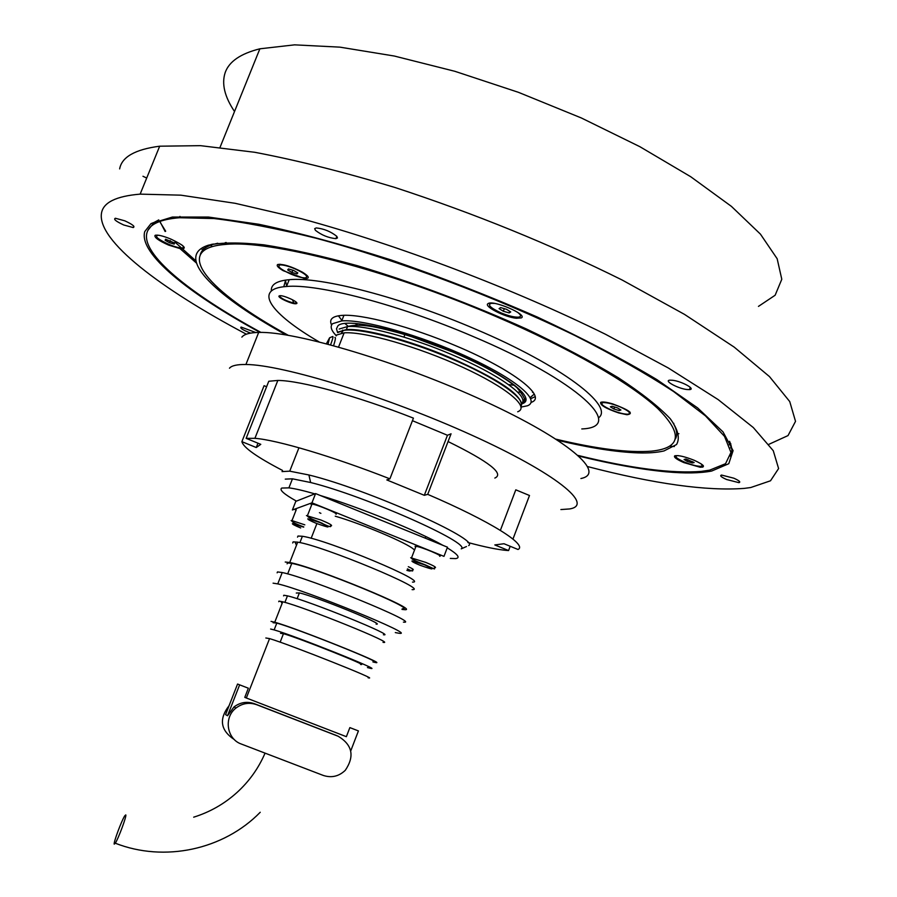 <?xml version="1.0" encoding="UTF-8"?>
<svg xmlns="http://www.w3.org/2000/svg" width="897" height="897" viewBox="0 0 897 897"><rect width="100%" height="100%" fill="white"/><g stroke="black" fill="none" stroke-linecap="round" stroke-linejoin="round"><path stroke-width="1.35" d="M450.316 558.416L455.598 558.596C460.677 557.945 457.896 554.357 447.233 547.843M442.905 545.331C417.867 531.046 358.845 507.007 320.251 495.469M314.836 493.866C303.489 490.592 294.844 488.596 288.901 487.867L281.759 488.058C279.001 489.74 283.889 494.09 296.425 501.12M466.485 546.542L461.237 548.852C472.282 543.604 364.687 495.806 310.642 482.519L292.456 478.819L285.268 479.121M468.649 545.589C480.814 539.927 366.357 488.854 308.893 474.973L289.731 471.172L282.039 471.598M517.692 411.779C530.194 407.216 506.839 387.47 462.437 367.142C418.215 346.803 364.193 331.341 344.145 332.832L335.713 335.265M334.85 337.463C335.859 337.07 335.444 339.806 333.606 345.637M521.056 407.081L527.402 405.792C541.037 400.768 516.414 379.409 468.828 357.499C421.422 335.556 363.307 319.074 341.735 320.902L332.574 323.694C329.883 326.385 331.15 330.421 336.375 335.814M319.433 512.68L320.891 513.353M532.515 392.393L533.154 392.236M530.721 398.705L535.117 396.687M531.069 402.394C547.944 397.169 513.869 370.125 456.483 346.063C411.084 326.665 360.93 313.546 341.522 315.43C332.226 316.26 328.907 319.455 331.576 325.017M581.783 428.934C626.925 427.387 578.688 380.933 472.551 336.263C398.761 304.599 317.437 283.474 286.491 286.491C252.259 288.8 270.625 313.715 319.018 341.835M598.49 417.879C614.86 406.296 561.87 365.617 475.332 329.076C401.587 297.378 320.229 276.433 289.204 279.696C276.691 280.828 270.737 284.596 271.354 290.987M556.162 439.216C597.021 448.982 628.831 452.951 651.57 451.146C681.103 448.085 683.133 433.834 657.636 408.382C630.4 383.198 569.73 348.103 495.693 316.394C388.244 269.997 269.919 239.757 225.528 244.421C169.825 248.626 208.911 291.917 288.217 335.287M217.724 243.244L212.443 244.556C205.57 246.776 201.545 250.095 200.356 254.49M212.062 244.219L211.053 246.989M612.573 403.852C606.226 402.024 602.235 401.553 600.598 402.439C600.16 405.175 606.181 408.662 618.661 412.923L626.936 414.728C634.336 413.775 629.548 410.153 612.573 403.852M283.138 270.659L304.274 278.429C310.138 278.754 309.532 276.668 302.48 272.195C290.987 266.23 282.667 263.718 277.543 264.637C276.399 265.736 278.261 267.743 283.138 270.659M296.873 303.119L293.812 303.085C286.322 301.033 281.434 298.645 279.146 295.909M296.784 303.489L295.965 303.758C292.063 304.285 277.263 297.512 279.045 295.999L279.886 295.707C283.811 295.18 298.712 302.042 296.784 303.489M285.392 280.111L286.659 286.076M225.472 242.571L222.546 244.69M673.636 423.911L673.804 423.328M675.519 438.801C678.121 433.789 676.383 427.129 670.294 418.787M285.616 280.088L283.777 286.748M226.033 243.143L224.665 244.489M211.176 244.433L211.064 245.027M557.912 440.349C589.677 447.939 616.418 452.122 638.126 452.895C648.609 453.209 657.243 452.548 664.049 450.922L676.54 444.542C680.195 438.151 678.087 429.528 670.205 418.686C658.802 406.655 641.501 392.998 618.302 377.738C591.93 361.816 561.287 345.558 526.36 328.952C470.353 303.78 414.111 282.712 357.634 265.77C322.303 256.037 291.032 249.052 263.819 244.825C239.645 242.257 221.144 242.381 208.306 245.217C202.285 247.146 198.428 249.915 196.746 253.526C188.975 270.176 227.457 302.524 286.165 334.951M204.438 246.697L204.886 247.359M202.756 247.55L203.372 248.503M168.546 245.072C158.668 240.631 154.172 237.402 155.035 235.406C157.367 234.532 162.637 235.743 170.834 239.062C184.031 245.352 187.495 248.648 181.205 248.951L168.546 245.072M694.211 460.284C704.067 464.881 706.029 467.202 700.097 467.236L683.783 462.572C676.775 459.477 673.714 457.268 674.622 455.923C677.807 454.958 684.333 456.416 694.211 460.284M488.046 303.635C492.834 299.553 528.221 314.746 521.325 317.897L516.313 318.256C504.753 317.19 483.304 306.169 488.002 303.657L488.932 303.276M578.217 455.474C630.726 468.391 671.73 473.694 701.219 471.396L709.628 470.163L725.55 463.693L730.954 452.436L724.541 436.402L705.479 415.883L673.569 391.507C646.143 373.634 613.279 354.977 574.966 335.545C494.819 296.638 397.775 260.197 316.181 238.254C277.005 228.533 242.964 221.963 214.035 218.543L179.445 217.736C160.249 219.328 149.44 224.261 147.03 232.525C140.56 254.086 190.007 293.779 260.971 332.428M730.808 443.723L729.16 444.677M159.879 221.391L165.138 231.504M178.918 247.65L196.578 263.169M260.04 332.417C188.426 293.465 138.373 253.391 144.765 231.561L151.01 223.6L172.359 217.052L208.541 217.063L258.74 224.25C298.544 232.637 342.643 244.533 391.036 259.928C440.562 277.027 489.235 296.032 537.034 316.91C582.691 338.236 622.675 359.148 656.952 379.655L697.608 407.9L723.016 431.883L733.084 450.653L728.768 463.715L711.691 471.037C699.996 473.257 684.803 473.515 666.123 471.811C640.951 469.434 611.877 464.198 578.901 456.102M147.927 230.305L154.206 222.378L158.78 219.9M729.553 441.29C732.187 447.255 732.501 452.29 730.506 456.394M234.521 111.52C224.586 96.708 221.481 83.724 225.192 72.567C229.071 61.534 240.631 53.618 259.872 48.808L294.564 44.85L339.929 47.149L394.232 56.018L454.846 71.3L518.466 92.335L581.368 117.978L639.864 146.682L690.712 176.72L731.425 206.388L760.443 234.139L777.161 258.728L781.792 279.27L775.143 295.236L758.458 306.393M731.604 447.895L730.259 447.883M246.35 334.2C160.698 288.868 97.055 240.575 101.473 213.284C103.144 202.52 116.027 196.14 140.145 194.133L180.813 195.165L235.227 203.316L301.403 218.7C397.92 244.892 512.591 288.43 605.531 334.289L668.265 367.961L718.116 399.569L753.289 427.521L773.27 450.72L778.596 468.548L770.523 480.781L750.744 487.531L744.207 488.394C706.634 491.186 654.496 483.932 587.815 466.642M123.786 225.001C116.016 221.402 113.213 219.16 115.388 218.251L124.806 220.819C132.588 224.429 135.391 226.683 133.193 227.558L123.786 225.001M250.577 333.112C242.885 330.062 239.734 328.055 241.125 327.069L255.824 332.54M733.858 478.202C739.263 480.646 740.944 482.126 738.904 482.653L726.615 479.525C721.21 477.092 719.529 475.601 721.558 475.062L733.858 478.202M672.481 380.261C681.563 381.191 696.251 389.298 689.479 389.612L686.889 389.511C677.818 388.547 663.231 380.519 669.969 380.171L672.481 380.261M315.396 230.305L314.679 228.657L316.249 227.928C323.884 228.713 330.735 231.516 336.801 236.326L337.463 237.94L335.915 238.658C328.358 237.896 321.518 235.104 315.396 230.305M146.693 178.055L142.971 176.272M119.637 168.905C121.79 156.975 135.144 149.407 159.677 146.2L200.524 145.662L254.838 152.299C297.142 160.339 343.753 172.033 394.669 187.395C474.681 213.564 550.5 244.433 622.137 280.01L684.489 314.376L734.194 347.117L769.469 376.583L789.741 401.576L795.527 421.343L788.026 435.583L768.875 444.329M674.353 446.527L669.655 446.168M196.017 260.993L174.971 242.123M165.687 231.224L160.271 222.456M560.894 509.552L569.438 508.958C594.857 505.213 556.297 473.392 471.643 435.101C387.257 396.777 282.331 364.552 245.913 364.496C237.111 364.373 231.628 365.606 229.475 368.207M580.92 478.516C606.809 473.425 568.945 439.99 484.66 401.228C400.634 362.422 295.584 331.094 258.684 332.428C249.758 332.619 244.152 334.189 241.865 337.126M494.841 478.067C504.551 473.795 488.955 461.63 448.063 441.548M510.202 546.284L508.588 550.556L494.819 544.939L503.991 543.739L518.006 549.48C527.997 545.028 490.794 521.426 427.723 494.359L424.315 495.312L386.809 479.929L389.903 478.841L413.427 418.137C356.703 395.824 300.585 380.519 277.835 380.44L268.775 381.259L246.137 438.353L254.916 438.319C277.117 439.978 332.955 456.506 389.903 478.841M500.369 530.374L515.797 489.829L529.499 495.503L512.949 539.063M412.441 420.693L447.457 435.269L451.056 433.8L427.723 494.359M424.315 495.312L447.457 435.269M508.588 550.556L506.984 550.455C497.656 549.67 484.615 547.002 467.853 542.483M246.137 438.353L260.78 444.34L256.25 447.525L241.887 441.66L264.088 385.688L266.6 386.73M282.499 470.42C256.845 457.055 243.311 447.468 241.887 441.66M256.25 447.525L257.966 443.185M338.416 315.8L341.903 320.476M344.908 323.469L348.271 326.373M517.625 392.135L522.278 392.269M342.654 330.085L343.237 330.601M522.929 402.181L524.61 398.47M530.721 397.113L534.242 394.086M114.222 844.155C113.314 842.9 121.577 820.632 124.728 815.855L125.782 814.891C126.836 815.799 118.482 838.392 115.298 843.214L114.222 844.155M297.546 537.157L297.983 536.036L302.379 536.271C327.024 539.635 430.582 582.893 412.474 582.097M296.47 545.264L295.36 542.752M292.702 542.965L293.14 541.855L297.692 542.158C323.223 545.914 430.93 590.775 412.093 589.643M285.235 562.027L289.731 562.509C314.993 567.016 422.969 611.552 404.401 609.668L401.979 609.399M287.096 563.843L287.466 562.924L291.772 563.383C316.08 567.723 419.975 610.565 402.215 608.794M277.139 572.824L277.487 571.927L282.219 572.533C308.77 577.746 423.048 624.637 403.403 622.114M273.08 583.162L277.767 583.891C304.173 589.542 418.607 636.242 399.12 633.271L395.308 632.587M296.279 593.04L299.374 592.928C315.867 596.471 387.515 625.635 376.101 624.121M283.587 595.866L283.844 595.238L287.455 595.855C308.097 600.508 398.066 637.049 383.389 634.751M282.118 603.401L281.198 601.988M278.732 601.708L278.967 601.102L282.734 601.797C304.24 606.888 398.358 644.999 383.008 642.33M271.029 621.386L274.751 622.238C296.01 627.99 390.374 665.821 375.26 662.479L372.928 661.941M273.092 622.72L276.814 623.09C297.154 628.584 387.426 664.767 373.051 661.616M270.625 629.044L274.146 629.907C294.418 635.614 384.757 671.718 370.472 668.343L367.456 667.57M280.548 633.338L283.463 633.686C299.609 638.238 371.605 666.987 360.56 664.442M265.837 637.991L269.56 638.597C290.18 644.719 382.671 681.518 368.118 677.762M295.775 501.378L315.576 493.574L447.48 547.192L443.97 556.364L311.954 502.825L292.4 509.989L295.775 501.378M244.78 697.361L246.339 697.989L244.78 697.361L248.346 688.212L237.559 684.041L225.584 714.629L227.546 715.739L233.96 706.982C240.25 702.25 247.056 701.162 254.389 703.708L336.386 735.484M269.56 638.597L246.339 697.989L346.377 736.684L349.864 727.602L358.419 730.92L350.738 750.912M335.243 516.201C361.726 523.758 407.63 543.234 413.865 549.469M311.954 502.825L315.576 493.574M256.665 704.706L338.225 736.269C352.443 744.914 354.797 756.261 345.289 770.31C338.853 776.432 331.475 778.136 323.155 775.389L241.327 744.039C226.694 739.094 223.499 717.353 236.023 708.013C242.381 703.237 249.254 702.138 256.665 704.706L254.389 703.708M229.071 705.704C218.7 719.114 220.483 730.438 234.431 739.655M227.546 715.739L239.645 684.837M279.46 264.234L278.978 265.22M294.81 268.775C305.305 273.663 308.792 276.702 305.305 277.879C301.997 277.947 297.131 276.668 290.706 274.022C280.234 269.167 276.725 266.129 280.189 264.907C283.486 264.828 288.363 266.117 294.81 268.775M291.951 272.43L287.679 269.941L288.453 268.932L293.532 270.412L297.815 272.901L297.008 273.899L291.951 272.43L292.837 270.199M297.008 273.899L297.49 272.71M602.425 402.002L602.044 402.932M629.616 412.979L629.941 412.026M620.141 406.902C628.775 410.871 631.421 413.304 628.068 414.201C624.088 414.291 618.47 412.867 611.205 409.918C602.571 405.971 599.914 403.538 603.244 402.607C607.213 402.518 612.842 403.953 620.141 406.902M613.918 408.998L610.364 406.834L612.068 406.251L617.36 407.843L620.926 410.019L619.199 410.591L613.918 408.998L614.669 407.036M619.199 410.591L619.692 409.267M326.407 343.719L329.614 337.777L328.033 344.145M330.589 344.829C332.765 338.999 333.471 336.218 332.697 336.498L329.782 337.709M439.709 556.286C443.701 556.174 421.534 546.867 415.973 546.329L415.076 546.307L415.591 547.316M336.005 514.239C339.122 513.813 317.381 504.607 311.965 504.08L310.945 504.08L311.573 505.078M304.812 524.835L291.974 520.596L296.245 509.731L295.371 509.731L295.909 510.572M700.849 463.648L702.429 465.465L701.106 466.317C697.227 466.384 691.654 464.96 684.411 462.045C676.719 458.58 674.309 456.461 677.168 455.676L678.412 455.654M687.293 461.406L684.063 459.466L685.88 459.051L694.166 462.56L692.338 462.953L687.293 461.406L687.932 459.69M692.338 462.953L692.798 461.731M181.665 244.825C183.885 246.697 184.031 247.74 182.091 247.953C179.221 248.02 174.792 246.821 168.827 244.365C158.332 239.521 154.598 236.494 157.614 235.283L159.296 235.35M165.149 240.273L165.564 239.219L174.59 243.031L174.175 244.085L169.466 242.706L165.149 240.273L165.53 239.207M169.466 242.706L170.307 240.62M489.773 303.13L489.661 303.848M520.563 315.609L520.955 315.004M517.266 312.089C521.258 315.026 521.628 316.719 518.354 317.168C514.071 317.291 508.24 315.834 500.851 312.795C490.154 307.749 487.037 304.588 491.489 303.298L494.482 303.41M503.329 311.248L499.08 308.602L500.638 307.604L506.48 309.286L510.741 311.943L509.148 312.907L503.329 311.248L504.327 308.669M509.148 312.907L509.754 311.326M520.944 406.285C526.606 398.963 495.492 377.256 449.958 358.183C406.565 339.671 358.89 327.517 343.36 330.444L337.698 332.596M521.415 404.951C521.46 394.456 497.712 378.68 450.171 357.6C409.144 340.12 363.868 328.111 346.354 329.614L338.001 332.058M521.594 403.482C529.925 396.799 498.698 374.262 451.393 354.438C410.389 336.947 365.09 324.983 347.565 326.553L339.189 329.042M521.606 403.885C538.256 399.479 506.536 374.284 452.828 351.815C400.623 329.434 344.852 317.381 337.855 325.925L336.487 328.773L337.564 332.507M355.122 323.425L357.634 325.23M508.453 384.555L514.755 385.34M678.906 433.688L676.686 434.025M202.117 249.456L201.309 248.447M338.225 736.269L335.153 734.957M435.337 567.689C436.323 567.229 433.128 565.469 425.783 562.408L410.68 557.721M424.393 564.762C435.841 570.144 434.35 570.301 419.931 565.222C413.977 562.755 411.353 561.32 412.048 560.917L424.393 564.762M424.573 564.65L426.053 565.177M413.057 569.774C413.909 569.584 412.328 568.563 408.314 566.702M407.384 569.124C411.409 571.165 411.252 571.591 406.902 570.391M331.542 525.72C332.069 525.07 328.571 523.186 321.048 520.047L306.449 515.573M319.769 522.469C331.834 528.12 330.735 528.434 316.462 523.422C310.373 520.888 307.492 519.352 307.828 518.791L319.769 522.469M319.881 522.379L322.281 523.254M303.791 526.954C294.9 523.59 290.964 521.471 291.974 520.596L291.121 520.585M300.674 527.963C294.911 525.586 292.153 524.14 292.422 523.624L303.623 527.122M292.456 478.819L288.901 487.867M310.642 482.519L308.893 474.973M298.948 447.76L289.731 471.172M344.145 332.832L338.561 347.016M522.2 402.731C527.088 402.921 525.35 397.92 516.997 387.728C504.103 376.818 482.664 364.9 452.649 351.983L412.082 336.88C395.633 331.397 374.441 326.721 370.091 326.284C360.807 324.849 353.295 324.938 347.565 326.553L346.354 329.614L343.36 330.444L341.398 333.112M343.932 315.307L341.735 320.902M405.007 334.312L403.919 337.104M289.204 279.696L286.491 286.491M226.279 242.538L225.528 244.421M213.206 243.984L212.443 244.556M601.248 402.148L600.598 402.439M292.489 299.755L293.812 303.085M278.249 264.357L277.543 264.637M638.002 451.64L638.126 452.895M155.674 235.16L155.035 235.406M699.828 466.328L700.097 467.236M179.972 216.412L179.445 217.736M703.326 465.711L702.788 467.158L703.326 465.711M516.078 317.134L516.313 318.256M675.194 455.676L674.622 455.923M180.947 247.942L181.205 248.951M154.206 222.378L151.01 223.6M738.904 482.653L739.397 481.33M689.479 389.612L690.309 387.392M335.915 238.658L336.824 236.348M133.193 227.558L133.776 226.145M140.145 194.133L159.677 146.2M220.034 147.355L259.872 48.808M665.899 471.093L666.123 471.811M258.684 332.428L245.913 364.496M254.916 438.319L277.835 380.44M193.685 817.178C209.932 812.099 224.351 803.88 236.965 792.511C249.187 781.377 258.549 768.247 265.064 753.132M260.231 812.267C223.6 849.795 164.398 862.522 115.298 843.214M280.156 642.174L283.463 633.686M274.146 629.907L276.814 623.09M274.751 622.238L282.734 601.797M284.898 602.392L287.455 595.855M297.12 598.703L299.374 592.928M277.767 583.891L282.219 572.533M287.657 573.923L291.772 563.383M289.731 562.509L297.692 542.158M299.912 542.607L302.379 536.271M311.147 538.301L316.888 523.59M236.023 708.013L233.96 706.982M280.189 264.907L280.447 264.267M603.244 402.607L603.479 402.002M425.806 536.529L425.189 538.133M415.973 546.329L411.566 557.766C410.534 558.64 414.896 560.905 424.629 564.594C438.7 570.884 433.206 568.889 434.496 567.633M407.473 568.9C411.958 571.344 413.584 571.624 412.351 569.73M311.965 504.08L307.458 515.596C306.696 516.582 310.855 518.814 319.96 522.278C328.246 526.528 331.778 527.66 330.556 525.687"/></g></svg>
